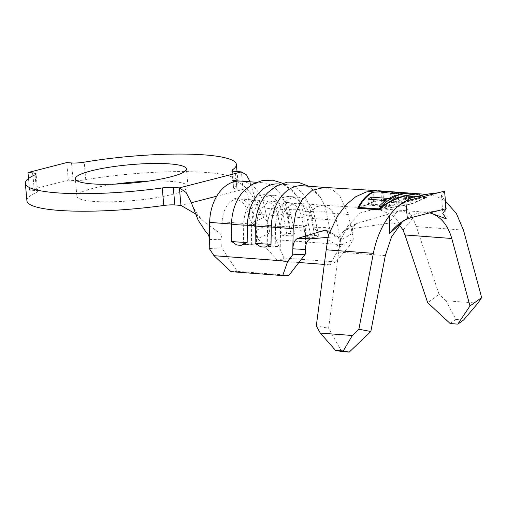 <?xml version="1.0" encoding="UTF-8"?>
<svg xmlns="http://www.w3.org/2000/svg" width="507" height="507" viewBox="0 0 507 507"><rect width="100%" height="100%" fill="white"/><g stroke="black" fill="none" stroke-linecap="round" stroke-linejoin="round"><path stroke-width="0.38" stroke-dasharray="2.54 1.9" d="M241.205 245.331L236.649 244.976M298.623 229.861C302.197 230.983 304.637 230.127 305.943 227.301A20.261 5.406 -11.4 0 0 300.245 225.615A20.261 5.406 -11.4 0 0 290.036 226.097C292.552 229.221 295.416 230.476 298.623 229.861M265.072 247.137L260.509 246.782M322.484 231.661C326.058 232.783 328.498 231.927 329.803 229.101A20.261 5.406 -11.4 0 0 324.106 227.421A20.261 5.406 -11.4 0 0 313.896 227.897C316.419 231.021 319.277 232.276 322.484 231.661M148.101 181.176A55.764 9.215 174.9 0 1 171.22 181.424A55.764 9.215 174.9 0 1 187.983 186.456A55.764 9.215 174.9 0 1 154.394 198.003A55.764 9.215 174.9 0 1 93.662 201.399A55.764 9.215 174.9 0 1 76.899 196.367A55.764 9.215 174.9 0 1 115.216 184.111M26.915 200.829A105.944 17.504 174.9 0 1 36.637 192.356A11.154 1.844 -5.1 0 0 37.664 191.462A11.154 1.844 -5.1 0 0 34.311 190.455L29.533 190.093L68.312 180.112L73.09 180.467A11.154 1.844 -5.1 0 0 85.759 179.706A105.944 17.504 174.9 0 1 206.121 172.437A105.944 17.504 174.9 0 1 237.967 181.994A105.944 17.504 174.9 0 1 233.968 187.394A11.154 1.844 -5.1 0 0 233.55 187.964A11.154 1.844 -5.1 0 0 236.902 188.972L243.005 189.428L216.762 196.19M417.039 193.661L425.348 196.957L405.461 195.455L388.299 191.481M404.244 192.685A68.027 47.544 -85.7 0 1 408.11 193.211L414.232 193.674A68.027 47.544 94.3 0 0 411.38 193.243M394.554 191.957A68.027 47.544 -85.7 0 1 398.426 192.476L406.075 193.053A68.027 47.544 94.3 0 0 403.217 192.628M412.4 193.306A68.027 47.544 -85.7 0 1 419.65 194.669L399.769 193.167A68.027 47.544 94.3 0 0 393.533 191.893M396.24 207.826L389.775 215.171M444.563 191.12L441.496 195.233L445.083 200.924L436.609 196.317L426.153 194.39M403.09 230.115L412.837 218.01L416.31 226.572L439.043 294.32L427.699 302.711M412.837 218.01L409.903 214.005C405.518 211.438 401.227 210.639 397.025 211.609L356.047 223.644L352.682 227.643L352.232 233.524L353.373 239.184L349.786 245.287L276.042 239.716L269.857 232.871L257.816 238.639L256.174 230.47L268.159 224.424L269.857 232.871M377.119 190.664L389.192 193.459L399.44 199.98C404.25 203.89 407.736 208.561 409.903 214.005M417.457 193.687L426.755 197.432L405.72 195.848L387.874 191.45M445.083 200.924L446.306 218.815M243.962 190.803A40.148 28.056 -85.7 0 1 262.696 182.748A40.148 28.056 -85.7 0 1 286.759 209.809L290.036 226.097M278.603 183.952A40.148 28.056 -85.7 0 1 295.917 194.726A40.148 28.056 -85.7 0 1 302.666 211.013L305.943 227.301M267.823 192.609A40.148 28.056 -85.7 0 1 286.556 184.554A40.148 28.056 -85.7 0 1 310.62 211.615L313.896 227.897M302.464 185.752A40.148 28.056 -85.7 0 1 319.778 196.532A40.148 28.056 -85.7 0 1 326.527 212.813L329.803 229.101M324.341 187.413L332.681 189.929L339.722 195.721L348.398 214.467L352.232 233.524L340.425 240.438L340.907 234.545L344.316 230.489L347.276 229.443L388.723 223.188C392.621 222.757 396.474 223.726 400.283 226.097C398.787 221.832 396.119 218.181 392.291 215.139L376.853 208.516L360.312 212.927L347.143 226.768L339.804 241.674L338.27 236.972L336.597 236.611L324.683 230.241M349.786 245.287L335.685 261.935L329.664 264.819L341.331 244.951L336.363 220.234L331.458 209.714L322.991 205.202L316.393 206.748L310.823 211.761L305.683 228.137L280.605 226.242L275.535 226.376L267.582 225.773L271.106 225.52L243.721 223.967L247.245 223.72A22.302 15.59 -85.7 0 1 264.559 200.785A22.302 15.59 -85.7 0 1 277.925 215.817L281.835 235.267L291.335 235.983L294.7 233.942L286.747 233.34L281.835 235.267M270.763 246.066L280.263 246.782L275.193 246.915L275.535 226.376A28.436 19.874 -85.7 0 1 297.603 197.134L289.649 196.532A28.436 19.874 -85.7 0 0 267.582 225.773L267.24 246.313L270.763 246.066L271.106 225.52A22.302 15.59 -85.7 0 1 288.42 202.591A22.302 15.59 -85.7 0 1 301.785 217.623L305.696 237.067L315.196 237.783L318.561 235.749L310.607 235.147L305.696 237.067M256.403 244.982L243.379 244.513L243.721 223.967A28.436 19.874 -85.7 0 1 265.788 194.726A28.436 19.874 -85.7 0 1 282.836 213.897L277.925 215.817L252.847 213.922A22.302 15.59 94.3 0 0 239.513 198.896A22.302 15.59 94.3 0 0 239.475 198.89A22.302 15.59 94.3 0 0 222.167 221.825L247.245 223.72L246.903 244.26L256.403 244.982L256.745 224.436A22.302 15.59 -85.7 0 1 274.053 201.501A22.302 15.59 -85.7 0 1 287.418 216.54L291.335 235.983M329.664 264.819L324.296 264.413M298.87 262.493L277.963 260.915L283.983 258.031L276.042 239.716M280.263 246.782L280.605 226.242A22.302 15.59 -85.7 0 1 297.913 203.307A22.302 15.59 -85.7 0 1 311.285 218.34L315.196 237.783M257.816 238.639L277.963 260.915M328.023 239.849L339.443 246.503L328.606 328.232L316.311 325.931M450.203 323.561L455.875 319.366L445.957 300.727L477.943 303.142M445.957 300.727L439.043 294.32M455.875 319.366L463.639 319.955M339.443 246.503L339.804 241.674M429.771 212.858L423.092 212.141L412.92 214.613L402.032 222.155M341.642 351.516L328.606 328.232M328.441 237.308L336.597 236.611M347.276 229.443L357.746 222.922M397.025 211.609L388.723 223.188M305.683 228.137L305.328 249.476M341.331 244.951L353.373 239.184M29.533 190.093L28.5 178.502M68.312 180.112L66.747 162.582M195.677 213.992L203.586 221.109L217.833 231.794L206.146 232.301M348.398 214.467L326.527 212.813A20.261 5.406 -11.4 0 0 310.62 211.615L302.666 211.013A20.261 5.406 -11.4 0 0 286.759 209.809L264.882 208.162A40.148 28.056 -85.7 0 0 240.863 181.1A40.148 28.056 -85.7 0 1 264.882 208.162L268.159 224.424C267.385 221.413 265.922 219.094 263.773 217.459L256.111 202.198L250.16 181.804M209.378 239.558L221.876 239.304C221.933 235.806 220.583 233.309 217.833 231.794M263.773 217.459L251.821 223.036L249.875 219.119L248.874 200.911L247.505 192.996L243.005 189.428L241.44 171.898M251.821 223.036C253.76 224.747 255.211 227.225 256.174 230.47L252.847 213.922M222.167 221.825L221.73 247.936L209.226 248.487M288.971 275.301L237.27 271.397L221.73 247.936M231.015 271.676L237.27 271.397M335.685 261.935L283.983 258.031M289.649 196.532A28.436 19.874 -85.7 0 1 306.697 215.697L310.607 235.147M297.603 197.134A28.436 19.874 -85.7 0 1 314.651 216.299L318.561 235.749M275.193 246.915L267.24 246.313M251.333 245.109L251.675 224.569A28.436 19.874 -85.7 0 1 273.742 195.328A28.436 19.874 -85.7 0 1 290.79 214.499L282.836 213.897L286.747 233.34M336.363 220.234L311.285 218.34L314.651 216.299L306.697 215.697L301.785 217.623L287.418 216.54L290.79 214.499L294.7 233.942M243.379 244.513L246.903 244.26M403.357 220.919L402.171 222.022M358.956 207.705L373.463 201.456L405.727 195.886L426.755 197.477L410.936 204.289L378.672 209.816M378.672 209.86L357.638 208.231M373.463 201.456L372.67 192.578M410.936 204.289L410.106 194.973M358.988 208.111L374.305 201.52L405.524 196.127L405.461 195.455M374.305 201.52L373.469 192.21M405.524 196.127L425.411 197.629L425.348 196.957M425.411 197.629L410.093 204.226L409.282 195.119M410.093 204.226L378.925 209.606M389.61 205.608L396.823 203.751L398.863 203.909L381.213 208.453L379.173 208.301L386.385 206.444L368.538 205.094L371.77 204.264L389.61 205.608L389.097 199.853M396.823 203.751L396.138 196.057M398.863 203.909L398.09 195.296M381.213 208.453L381.042 206.552M379.173 208.301L379.002 206.393M386.385 206.444L385.992 202.103M368.538 205.094L368.006 199.181M371.77 204.264L371.339 199.435M400.105 196.963L419.992 198.465L401.348 203.269L399.307 203.111L414.72 199.143L408.604 198.681L393.438 202.585L391.398 202.432L406.563 198.529L398.914 197.952L383.748 201.856L381.708 201.704L400.105 196.963L399.769 193.167M419.992 198.465L419.65 194.669M401.348 203.269L400.568 194.511M399.307 203.111L398.527 194.358M414.72 199.143L414.232 193.674M408.604 198.681L408.11 193.211M393.438 202.585L392.659 193.826M391.398 202.432L390.618 193.674M406.563 198.529L406.075 193.053M398.914 197.952L398.426 192.476M383.748 201.856L382.969 193.097M381.708 201.704L380.928 192.939M232.498 170.922L233.968 187.394M416.31 226.572L463.468 230.134M338.492 252.08L385.314 255.617M191.361 202.73L180.955 205.411M35.078 174.826L36.637 192.356M34.311 190.455L33.006 175.802M71.525 162.943L73.09 180.467M85.759 179.706L84.194 162.177M236.902 188.972L235.337 171.442M187.983 186.456L186.418 168.926M237.967 181.994L237.035 171.569M426.545 194.371L428.117 194.492M262.696 182.748L256.46 182.279M286.556 184.554L280.32 184.085M264.559 200.785L239.475 198.89M288.42 202.591L274.053 201.501M322.997 205.202L297.913 203.307M376.853 208.51L425.709 212.205M322.915 205.202L376.257 208.478M76.899 196.367L75.334 178.838M203.586 221.109C198.25 216.058 194.168 209.93 191.354 202.718M240.863 181.138L239.602 181.043M236.161 181.297L243.633 185.309L250.534 193.142C253.177 197.027 259.166 209.537 260.256 214.797M239.513 198.921L234.646 198.421C234.361 197.597 244.704 202.179 246.072 207.756L249.875 219.119M319.778 196.532L308.7 186.227M273.742 195.328L265.788 194.726M295.917 194.726L282.659 183.242M442.795 209.505C434.873 211.311 428.314 212.199 423.13 212.167M412.349 199.416L400.657 204.549L394.845 209.188M441.483 195.233L442.776 213.434M37.664 191.462L36.098 173.933M233.55 187.964L231.984 170.434M356.047 223.644L344.316 230.482M338.277 236.959L327.015 230.381"/><path stroke-width="0.76" d="M247.156 242.435L241.205 245.331L238.949 245.173L236.649 244.97L231.249 241.237A20.261 1.217 1 0 0 236.858 241.94A20.261 1.217 1 0 0 247.156 242.435L247.448 225.235A40.148 28.056 -85.7 0 1 278.603 183.952L280.32 184.085M271.017 244.241L265.072 247.137L262.816 246.972L260.509 246.77L255.11 243.037A20.261 1.217 1 0 0 260.718 243.74A20.261 1.217 1 0 0 271.017 244.241L271.308 227.035A40.148 28.056 -85.7 0 1 302.464 185.752L324.341 187.406L312.306 190.264L302.21 199.53L295.644 213.029L293.179 228.689L271.308 227.035A20.261 1.217 -179 0 1 261.01 226.54A20.261 1.217 -179 0 1 255.401 225.837A40.148 28.056 -85.7 0 1 267.823 192.609L276.936 185.663L287.456 182.114L298.395 182.305L308.7 186.227M169.655 163.894A55.764 9.215 174.9 0 1 186.418 168.926A55.764 9.215 174.9 0 1 152.835 180.473A55.764 9.215 174.9 0 1 92.097 183.87A55.764 9.215 174.9 0 1 75.334 178.838A55.764 9.215 174.9 0 1 108.916 167.291A55.764 9.215 174.9 0 1 169.655 163.894M33.006 175.802L32.746 172.925L27.967 172.564L66.747 162.582L71.525 162.943A11.154 1.844 174.9 0 0 84.194 162.177A105.944 17.504 174.9 0 1 204.555 154.908A105.944 17.504 174.9 0 1 236.401 164.464A105.944 17.504 174.9 0 1 232.409 169.864L232.498 170.922M393.533 191.893A68.027 47.544 94.3 0 0 392.513 191.804L388.299 191.481L373.469 192.21C368.025 194.612 363.177 199.688 358.931 207.439L378.818 208.941C388.007 201.564 398.16 196.887 409.263 194.91L417.039 193.661M396.056 195.144A68.027 47.544 94.3 0 0 388.977 198.49L371.13 197.147A68.027 47.544 94.3 0 0 368.006 199.181L385.852 200.531A68.027 47.544 94.3 0 0 379.002 206.393L381.042 206.552A68.027 47.544 -85.7 0 1 398.09 195.296L396.056 195.144L396.138 196.057M403.217 192.628A68.027 47.544 94.3 0 0 402.203 192.533A68.027 47.544 94.3 0 0 390.618 193.674L392.659 193.826A68.027 47.544 -85.7 0 1 404.244 192.685L410.359 193.148A68.027 47.544 94.3 0 0 398.527 194.358L400.568 194.511A68.027 47.544 -85.7 0 1 412.4 193.306L416.615 193.623M392.513 191.804A68.027 47.544 94.3 0 0 380.928 192.939L382.969 193.097A68.027 47.544 -85.7 0 1 394.554 191.957L402.203 192.533M411.38 193.243A68.027 47.544 94.3 0 0 410.359 193.148M402.032 222.155L391.524 236.927L385.314 255.617L370.839 331.502L349.241 352.092L343.264 350.952L352.302 335.501L358.88 329.22L373.361 253.342C376.219 238.67 381.689 225.945 389.775 215.171C395.137 208.269 400.473 203.58 405.784 201.108L444.563 191.12L446.128 208.65L407.349 218.637C400.53 222.015 394.655 226.933 389.718 233.391L389.775 215.171M426.153 194.39L410.879 197.711L397.818 206.305L396.24 207.826M445.666 201.368L456.344 213.441L463.468 230.134L481.65 297.603L477.943 303.142L463.639 319.955L457.802 324.131L469.97 305.968L481.65 297.603M293.179 228.689L292.843 248.817C293.128 243.094 294.82 239.596 297.913 238.334L324.683 230.241L327.002 230.406L328.447 234.982L337.668 215.887L346.04 204.803L355.718 196.748L366.238 191.976L377.119 190.664L324.201 187.406M328.447 234.982L326.197 249.78L373.361 253.342M387.874 191.45L372.632 192.147C366.979 194.644 361.979 200.005 357.638 208.231L378.672 209.816C388.089 201.976 398.572 197.033 410.106 194.973L417.457 193.687L426.545 194.371M469.97 305.968L451.788 238.499C448.03 225.653 441.426 217.338 431.97 213.548L446.306 218.815L442.782 213.434L446.128 208.65M255.11 243.037L255.401 225.837L247.448 225.235A20.261 1.217 -179 0 1 237.149 224.74A20.261 1.217 -179 0 1 231.541 224.031A40.148 28.056 -85.7 0 1 243.962 190.803L252.524 184.161L262.385 180.524L272.728 180.207L282.659 183.242M324.296 264.413L298.87 262.493M352.302 335.501L320.316 333.08L316.311 325.931L326.197 249.78M457.802 324.131L450.203 323.561L427.699 302.711L404.966 234.956L403.09 230.115L400.283 226.097M429.771 212.858L431.97 213.548M320.316 333.08L335.495 350.369L341.642 351.516L349.241 352.092M335.495 350.369L343.264 350.952M297.913 238.334L310.943 238.803L328.441 237.308M310.943 238.803C307.578 239.558 305.702 243.113 305.328 249.476L305.246 254.241L288.971 275.301L282.716 275.58L231.015 271.676L213.998 255.693L287.742 261.263L292.742 254.799L292.843 248.817L305.328 249.476M292.742 254.799L305.246 254.241M195.677 213.992L180.955 205.411L174.858 204.948A11.154 1.844 -5.1 0 0 163.799 205.468A105.944 17.504 174.9 0 1 26.915 200.829L25.35 183.3A105.944 17.504 174.9 0 1 35.078 174.826A11.154 1.844 174.9 0 0 36.098 173.933A11.154 1.844 174.9 0 0 32.746 172.925M115.216 184.111A55.764 9.215 174.9 0 1 148.101 181.176M163.799 205.468L162.234 187.939A105.944 17.504 174.9 0 1 25.35 183.3M162.234 187.939A11.154 1.844 174.9 0 1 173.293 187.419L174.858 204.948M213.998 255.693L209.226 248.487L209.378 239.558C209.366 236.344 208.288 233.923 206.146 232.301L198.129 220.139L191.354 202.718L186.05 192.451L179.396 187.882L173.293 187.419M232.409 169.864A11.154 1.844 174.9 0 0 231.984 170.434A11.154 1.844 174.9 0 0 235.337 171.442L241.44 171.898L179.396 187.882L180.955 205.411M28.5 178.502L27.967 172.564M209.378 239.558L209.664 222.383A40.148 28.056 -85.7 0 1 240.819 181.1A40.148 28.056 -85.7 0 1 240.863 181.1A40.148 28.056 -85.7 0 0 240.819 181.1A40.148 28.056 -85.7 0 0 209.664 222.383L231.541 224.031L231.249 241.237M250.16 181.804L246.459 174.871L241.44 171.898M282.716 275.58L287.742 261.263M402.171 222.022L389.718 233.391M358.88 329.22L370.839 331.502M405.784 201.108L407.349 218.637M357.72 208.238L358.956 207.705M372.67 192.578L372.632 192.147M378.925 209.606L378.818 208.941M378.875 209.613L358.988 208.111L358.931 207.439M389.097 199.853L388.977 198.49M385.992 202.103L385.852 200.531M371.339 199.435L371.13 197.147M404.966 234.956L451.788 238.499M216.762 196.19L191.361 202.73M237.035 171.569L236.401 164.464M378.197 190.721L387.456 191.418M256.46 182.279L240.819 181.1M239.602 181.043L232.77 180.429L236.161 181.297M410.683 217.776C406.164 219.233 403.357 220.653 402.26 222.047M437.997 192.812L424.765 194.435"/></g></svg>
